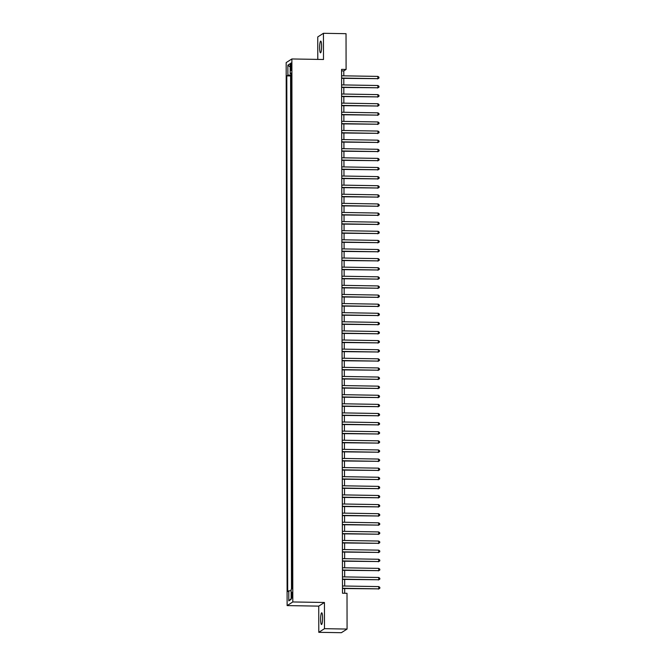 <?xml version="1.0" encoding="UTF-8"?>
<svg xmlns="http://www.w3.org/2000/svg" width="666" height="666" viewBox="0 0 666 666"><rect width="100%" height="100%" fill="white"/><g stroke="black" fill="none" stroke-linecap="round" stroke-linejoin="round"><path stroke-width="1" d="M322.602 618.031A5.869 0.982 -89 0 0 321.711 612.795A5.869 0.982 -89 0 0 320.629 619.288A5.869 0.982 -89 0 0 321.52 624.525A5.869 0.982 -89 0 0 322.602 618.031M321.603 46.337A5.869 0.982 -89 0 0 320.721 41.101A5.869 0.982 -89 0 0 319.63 47.594A5.869 0.982 -89 0 0 320.521 52.83A5.869 0.982 -89 0 0 321.603 46.337M292.424 594.913A2.93 0.491 -89 0 0 291.974 592.299A2.93 0.491 -89 0 0 291.433 595.546A2.93 0.491 -89 0 0 291.883 598.16A2.93 0.491 -89 0 0 292.424 594.913M318.789 632.317L324.484 628.679L324.442 602.489L318.739 606.127L318.789 632.317L341.375 632.7L347.069 629.062L347.011 593.298L342.49 593.223L341.575 69.364L346.095 69.439L346.029 33.683L323.443 33.3L317.749 36.938L317.79 59.399M318.739 606.127L287.121 605.594L286.172 62.604L291.875 58.966L292.815 601.956L287.121 605.594M291.308 80.961L291.3 75.624M291.125 84.732L291.325 90.077M291.342 99.184L291.333 93.839M291.358 108.292L291.35 102.955M291.375 117.407L291.358 112.063M291.383 126.515L291.375 121.179M291.4 135.631L291.392 130.286M291.417 144.738L291.408 139.394M291.433 153.846L291.425 148.51M291.45 162.962L291.442 157.617M291.467 172.069L291.458 166.725M291.483 181.177L291.475 175.841M291.5 190.293L291.492 184.948M291.517 199.4L291.508 194.064M291.533 208.516L291.525 203.172M291.55 217.624L291.533 212.279M291.566 226.731L291.55 221.395M291.575 235.847L291.566 230.503M291.591 244.955L291.583 239.61M291.608 254.062L291.6 248.726M291.625 263.178L291.616 257.834M291.641 272.286L291.633 266.949M291.658 281.402L291.65 276.057M291.675 290.509L291.666 285.165M291.691 299.617L291.683 294.28M291.708 308.733L291.7 303.388M291.725 317.84L291.708 312.496M291.741 326.948L291.725 321.611M291.75 336.064L291.741 330.719M291.766 345.171L291.758 339.835M291.783 354.287L291.775 348.942M291.8 363.395L291.791 358.05M291.816 372.502L291.808 367.166M291.833 381.618L291.825 376.273M291.85 390.726L291.841 385.381M291.866 399.833L291.858 394.497M291.883 408.949L291.875 403.604M291.899 418.057L291.883 412.712M291.916 427.172L291.899 421.828M291.924 436.28L291.916 430.935M291.941 445.387L291.933 440.051M291.958 454.503L291.949 449.159M291.974 463.611L291.966 458.266M291.991 472.718L291.983 467.382M292.008 481.834L291.999 476.49M292.024 490.942L292.016 485.597M292.041 500.058L292.033 494.713M292.058 509.165L292.049 503.821M292.074 518.273L292.066 512.937M292.091 527.389L292.074 522.044M292.099 536.496L292.091 531.152M292.116 545.604L292.108 540.268M292.133 554.72L292.124 549.375M292.149 563.827L292.141 558.483M292.166 572.935L292.158 567.598M292.183 582.051L292.174 576.706M290.526 66.117L290.534 68.115A2.839 0.475 -89 0 0 290.959 70.654A2.839 0.475 -89 0 0 291.483 67.507L291.483 65.501A2.839 0.475 -89 0 0 291.05 62.97A2.839 0.475 -89 0 0 290.526 66.117L291.483 66.134M291.3 74.925L287.879 75.2L286.796 75.882L287.695 591.55L288.778 590.859L288.794 600.882L291.134 599.383L291.117 589.36L292.191 588.677L291.292 73.01L290.218 73.701L291.292 73.868M287.879 75.2L287.862 65.176L290.201 63.678L290.218 73.701M291.109 75.616L290.592 75.949L291.492 589.127M292.191 585.697L292.008 588.794M324.484 628.679L347.069 629.062M324.442 602.489L292.815 601.956M291.875 58.966L323.493 59.49L323.443 33.3M343.798 75.824L343.789 70.912L346.095 69.439M344.697 593.264L344.688 588.553M344.688 586.022L344.672 579.445M344.672 576.914L344.655 570.329M344.655 567.798L344.638 561.222M344.638 558.691L344.622 552.106M344.622 549.583L344.605 542.998M344.605 540.467L344.597 533.891M344.588 531.36L344.58 524.775M344.572 522.244L344.563 515.667M344.555 513.136L344.547 506.56M344.538 504.029L344.53 497.444M344.522 494.913L344.513 488.336M344.505 485.805L344.497 479.229M344.497 476.698L344.48 470.113M344.48 467.582L344.464 461.005M344.464 458.474L344.447 451.889M344.447 449.359L344.43 442.782M344.43 440.251L344.422 433.674M344.414 431.143L344.405 424.558M344.397 422.028L344.389 415.451M344.38 412.92L344.372 406.343M344.364 403.812L344.355 397.227M344.347 394.697L344.339 388.12M344.33 385.589L344.322 379.004M344.322 376.473L344.305 369.896M344.305 367.366L344.289 360.789M344.289 358.258L344.272 351.673M344.272 349.142L344.255 342.565M344.255 340.035L344.247 333.458M344.239 330.927L344.23 324.342M344.222 321.811L344.214 315.234M344.205 312.704L344.197 306.119M344.189 303.596L344.18 297.011M344.172 294.48L344.164 287.903M344.155 285.373L344.147 278.788M344.147 276.257L344.131 269.68M344.131 267.149L344.114 260.572M344.114 258.042L344.097 251.457M344.097 248.926L344.081 242.349M344.081 239.818L344.072 233.233M344.064 230.711L344.056 224.126M344.047 221.595L344.039 215.018M344.031 212.487L344.022 205.902M344.014 203.371L344.006 196.795M343.997 194.264L343.989 187.687M343.981 185.156L343.972 178.571M343.972 176.04L343.956 169.464M343.956 166.933L343.939 160.348M343.939 157.825L343.922 151.24M343.922 148.709L343.906 142.133M343.906 139.602L343.897 133.017M343.889 130.486L343.881 123.909M343.872 121.379L343.864 114.802M343.856 112.271L343.847 105.686M343.839 103.155L343.831 96.578M343.822 94.048L343.814 87.462M343.806 84.94L343.798 78.355M341.583 70.879L343.789 70.912M290.592 75.949L286.796 75.882M288.778 590.859L291.117 590.675M290.201 67.008L287.862 65.176M288.794 600.882L291.134 598.676M341.591 78.322L377.88 78.671L341.591 78.064M377.872 76.399L378.937 77.173L378.937 78.088L377.88 78.671L377.872 76.399L341.591 75.791M378.937 78.088L377.497 78.921M341.608 87.429L377.897 87.787L341.608 87.179M377.888 85.506L378.954 86.289L378.954 87.196L377.897 87.787L377.888 85.506L341.608 84.898M378.954 87.196L377.505 88.029M341.625 96.537L377.913 96.895L341.625 96.287M377.905 94.622L378.962 95.396L378.971 96.304L377.913 96.895L377.905 94.622L341.625 94.006M378.971 96.304L377.522 97.144M341.641 105.653L377.93 106.011L341.641 105.394M377.922 103.73L378.979 104.504L378.987 105.419L377.93 106.011L377.922 103.73L341.633 103.122M378.987 105.419L377.539 106.252M341.658 114.76L377.938 115.118L341.658 114.51M377.938 112.837L378.996 113.62L378.996 114.527L377.938 115.118L377.938 112.837L341.65 112.229M378.996 114.527L377.555 115.368M341.675 123.876L377.955 124.226L341.675 123.618M377.955 121.953L379.012 122.727L379.012 123.635L377.955 124.226L377.955 121.953L341.666 121.345M379.012 123.635L377.572 124.475M341.691 132.984L377.972 133.342L341.691 132.734M377.972 131.06L379.029 131.835L379.029 132.75L377.972 133.342L377.972 131.06L341.683 130.453M379.029 132.75L377.589 133.583M341.708 142.091L377.988 142.449L341.708 141.841M377.988 140.168L379.046 140.951L379.046 141.858L377.988 142.449L377.988 140.168L341.7 139.56M379.046 141.858L377.605 142.699M341.716 151.207L378.005 151.557L341.716 150.949M378.005 149.284L379.062 150.058L379.062 150.974L378.005 151.557L378.005 149.284L341.716 148.676M379.062 150.974L377.622 151.806M341.733 160.315L378.022 160.673L341.733 160.065M378.013 158.391L379.079 159.174L379.079 160.081L378.022 160.673L378.013 158.391L341.733 157.784M379.079 160.081L377.639 160.914M341.75 169.422L378.038 169.78L341.75 169.172M378.03 167.507L379.096 168.282L379.096 169.189L378.038 169.78L378.03 167.507L341.75 166.891M379.096 169.189L377.655 170.03M341.766 178.538L378.055 178.896L341.766 178.28M378.047 176.615L379.112 177.389L379.112 178.305L378.055 178.896L378.047 176.615L341.766 176.007M379.112 178.305L377.672 179.137M341.783 187.645L378.072 188.003L341.783 187.396M378.063 185.722L379.129 186.505L379.129 187.412L378.072 188.003L378.063 185.722L341.783 185.115M379.129 187.412L377.68 188.245M341.8 196.761L378.088 197.111L341.8 196.503M378.08 194.838L379.137 195.613L379.145 196.52L378.088 197.111L378.08 194.838L341.8 194.231M379.145 196.52L377.697 197.361M341.816 205.869L378.105 206.227L341.816 205.619M378.097 203.946L379.154 204.72L379.162 205.636L378.105 206.227L378.097 203.946L341.808 203.338M379.162 205.636L377.714 206.468M341.833 214.976L378.113 215.334L341.833 214.727M378.113 213.053L379.17 213.836L379.17 214.743L378.113 215.334L378.113 213.053L341.825 212.446M379.17 214.743L377.73 215.584M341.849 224.092L378.13 224.442L341.849 223.834M378.13 222.169L379.187 222.944L379.187 223.859L378.13 224.442L378.13 222.169L341.841 221.562M379.187 223.859L377.747 224.692M341.866 233.2L378.146 233.558L341.866 232.95M378.146 231.277L379.204 232.059L379.204 232.967L378.146 233.558L378.146 231.277L341.858 230.669M379.204 232.967L377.764 233.799M341.883 242.307L378.163 242.665L341.883 242.058M378.163 240.393L379.22 241.167L379.22 242.074L378.163 242.665L378.163 240.393L341.874 239.777M379.22 242.074L377.78 242.915M341.899 251.423L378.18 251.781L341.891 251.165M378.18 249.5L379.237 250.274L379.237 251.19L378.18 251.781L378.18 249.5L341.891 248.893M379.237 251.19L377.797 252.023M341.908 260.531L378.196 260.889L341.908 260.281M378.196 258.608L379.254 259.39L379.254 260.298L378.196 260.889L378.196 258.608L341.908 258M379.254 260.298L377.813 261.13M341.924 269.638L378.213 269.996L341.924 269.389M378.205 267.724L379.27 268.498L379.27 269.405L378.213 269.996L378.205 267.724L341.924 267.116M379.27 269.405L377.83 270.246M341.941 278.754L378.23 279.112L341.941 278.505M378.221 276.831L379.287 277.605L379.287 278.521L378.23 279.112L378.221 276.831L341.941 276.224M379.287 278.521L377.847 279.354M341.958 287.862L378.246 288.22L341.958 287.612M378.238 285.939L379.304 286.721L379.304 287.629L378.246 288.22L378.238 285.939L341.958 285.331M379.304 287.629L377.855 288.47M341.974 296.978L378.263 297.327L341.974 296.72M378.255 295.055L379.312 295.829L379.32 296.745L378.263 297.327L378.255 295.055L341.974 294.447M379.32 296.745L377.872 297.577M341.991 306.085L378.28 306.443L341.991 305.836M378.271 304.162L379.329 304.945L379.337 305.852L378.28 306.443L378.271 304.162L341.983 303.554M379.337 305.852L377.888 306.685M342.008 315.193L378.288 315.551L342.008 314.943M378.288 313.278L379.345 314.052L379.354 314.96L378.288 315.551L378.288 313.278L341.999 312.662M379.354 314.96L377.905 315.801M342.024 324.309L378.305 324.667L342.024 324.051M378.305 322.386L379.362 323.16L379.362 324.076L378.305 324.667L378.305 322.386L342.016 321.778M379.362 324.076L377.922 324.908M342.041 333.416L378.321 333.774L342.041 333.166M378.321 331.493L379.379 332.276L379.379 333.183L378.321 333.774L378.321 331.493L342.033 330.885M379.379 333.183L377.938 334.016M342.058 342.524L378.338 342.882L342.058 342.274M378.338 340.609L379.395 341.383L379.395 342.291L378.338 342.882L378.338 340.609L342.049 340.001M379.395 342.291L377.955 343.132M342.074 351.64L378.355 351.998L342.066 351.39M378.355 349.717L379.412 350.491L379.412 351.407L378.355 351.998L378.355 349.717L342.066 349.109M379.412 351.407L377.972 352.239M342.083 360.747L378.371 361.105L342.083 360.497M378.371 358.824L379.429 359.607L379.429 360.514L378.371 361.105L378.371 358.824L342.083 358.216M379.429 360.514L377.988 361.355M342.099 369.863L378.388 370.213L342.099 369.605M378.38 367.94L379.445 368.714L379.445 369.63L378.388 370.213L378.38 367.94L342.099 367.332M379.445 369.63L378.005 370.463M342.116 378.971L378.405 379.329L342.116 378.721M378.396 377.048L379.462 377.83L379.462 378.738L378.405 379.329L378.396 377.048L342.116 376.44M379.462 378.738L378.022 379.57M342.133 388.078L378.421 388.436L342.133 387.828M378.413 386.163L379.478 386.938L379.478 387.845L378.421 388.436L378.413 386.163L342.133 385.547M379.478 387.845L378.03 388.686M342.149 397.194L378.438 397.552L342.149 396.936M378.43 395.271L379.495 396.045L379.495 396.961L378.438 397.552L378.43 395.271L342.149 394.663M379.495 396.961L378.047 397.793M342.166 406.302L378.455 406.66L342.166 406.052M378.446 404.379L379.503 405.161L379.512 406.069L378.455 406.66L378.446 404.379L342.158 403.771M379.512 406.069L378.063 406.901M342.182 415.409L378.463 415.767L342.182 415.159M378.463 413.494L379.52 414.269L379.528 415.176L378.463 415.767L378.463 413.494L342.174 412.887M379.528 415.176L378.08 416.017M342.199 424.525L378.479 424.883L342.199 424.275M378.479 422.602L379.537 423.376L379.537 424.292L378.479 424.883L378.479 422.602L342.191 421.994M379.537 424.292L378.097 425.124M342.216 433.633L378.496 433.991L342.216 433.383M378.496 431.71L379.553 432.492L379.553 433.4L378.496 433.991L378.496 431.71L342.207 431.102M379.553 433.4L378.113 434.24M342.232 442.748L378.513 443.098L342.232 442.49M378.513 440.825L379.57 441.6L379.57 442.515L378.513 443.098L378.513 440.825L342.224 440.218M379.57 442.515L378.13 443.348M342.249 451.856L378.529 452.214L342.241 451.606M378.529 449.933L379.587 450.707L379.587 451.623L378.529 452.214L378.529 449.933L342.241 449.325M379.587 451.623L378.146 452.455M342.257 460.964L378.546 461.322L342.257 460.714M378.546 459.049L379.603 459.823L379.603 460.73L378.546 461.322L378.546 459.049L342.257 458.433M379.603 460.73L378.163 461.571M342.274 470.079L378.563 470.437L342.274 469.821M378.554 468.156L379.62 468.931L379.62 469.846L378.563 470.437L378.554 468.156L342.274 467.549M379.62 469.846L378.18 470.679M342.291 479.187L378.579 479.545L342.291 478.937M378.571 477.264L379.637 478.046L379.637 478.954L378.579 479.545L378.571 477.264L342.291 476.656M379.637 478.954L378.196 479.786M342.307 488.295L378.596 488.653L342.307 488.045M378.588 486.38L379.653 487.154L379.653 488.061L378.596 488.653L378.588 486.38L342.307 485.772M379.653 488.061L378.205 488.902M342.324 497.41L378.613 497.768L342.324 497.152M378.604 495.487L379.67 496.262L379.67 497.177L378.613 497.768L378.604 495.487L342.324 494.88M379.67 497.177L378.221 498.01M342.341 506.518L378.629 506.876L342.341 506.268M378.621 504.595L379.678 505.377L379.687 506.285L378.629 506.876L378.621 504.595L342.332 503.987M379.687 506.285L378.238 507.126M342.357 515.634L378.638 515.983L342.357 515.376M378.638 513.711L379.695 514.485L379.703 515.401L378.638 515.983L378.638 513.711L342.349 513.103M379.703 515.401L378.255 516.233M342.374 524.741L378.654 525.099L342.374 524.492M378.654 522.818L379.712 523.593L379.712 524.508L378.654 525.099L378.654 522.818L342.366 522.211M379.712 524.508L378.271 525.341M342.391 533.849L378.671 534.207L342.391 533.599M378.671 531.934L379.728 532.708L379.728 533.616L378.671 534.207L378.671 531.934L342.382 531.318M379.728 533.616L378.288 534.457M342.407 542.965L378.688 543.323L342.407 542.707M378.688 541.042L379.745 541.816L379.745 542.732L378.688 543.323L378.688 541.042L342.399 540.434M379.745 542.732L378.305 543.564M342.424 552.072L378.704 552.43L342.416 551.823M378.704 550.149L379.762 550.932L379.762 551.839L378.704 552.43L378.704 550.149L342.416 549.542M379.762 551.839L378.321 552.672M342.432 561.18L378.721 561.538L342.432 560.93M378.721 559.265L379.778 560.039L379.778 560.947L378.721 561.538L378.721 559.265L342.432 558.657M379.778 560.947L378.338 561.788M342.449 570.296L378.738 570.654L342.449 570.038M378.729 568.373L379.795 569.147L379.795 570.063L378.738 570.654L378.729 568.373L342.449 567.765M379.795 570.063L378.355 570.895M342.466 579.403L378.754 579.761L342.466 579.154M378.746 577.48L379.811 578.263L379.811 579.17L378.754 579.761L378.746 577.48L342.466 576.873M379.811 579.17L378.371 580.011M342.482 588.519L378.771 588.869L342.482 588.261M378.763 586.596L379.828 587.37L379.828 588.286L378.771 588.869L378.763 586.596L342.482 585.988M379.828 588.286L378.388 589.119M291.475 68.132L290.534 68.115"/></g></svg>
